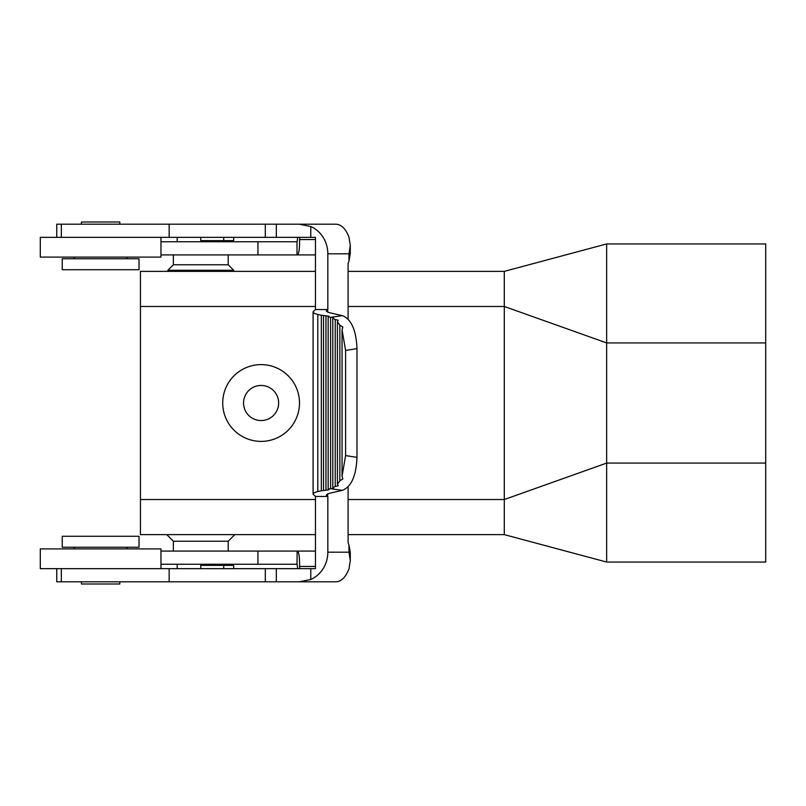 <?xml version="1.0" encoding="UTF-8"?>
<svg xmlns="http://www.w3.org/2000/svg" width="806" height="806" viewBox="0 0 806 806"><rect width="100%" height="100%" fill="white"/><g stroke="black" fill="none" stroke-linecap="round" stroke-linejoin="round"><path stroke-width="1.21" d="M348.091 534.63L504.294 534.63L606.646 562.054L765.7 562.054L765.7 342.923L606.646 342.923L606.646 463.077L765.7 463.077M348.091 271.37L504.294 271.37L606.646 243.946L765.7 243.946L765.7 342.923M315.458 534.63L140.446 534.63L140.446 271.37L315.458 271.37M261.104 364.604A38.396 38.396 0 0 1 299.5 403A38.396 38.396 0 0 1 261.104 441.396A38.396 38.396 0 0 1 222.718 403A38.396 38.396 0 0 1 261.104 364.604M504.294 271.37L504.294 534.63M233.68 568.643L233.68 565.349L223.725 565.349L223.725 568.643M200.775 568.643L200.775 565.349L223.725 565.349M223.725 237.357L223.725 240.651L233.68 240.651L233.68 237.357M167.87 271.37L167.87 270.272L233.68 270.272L233.68 271.37M228.199 254.918L228.199 264.781L173.35 264.781L173.35 254.918M228.199 551.082L228.199 541.219L173.35 541.219L166.771 534.63M223.725 240.651L200.775 240.651L200.775 237.357M177.189 241.75L177.189 237.357M224.36 241.75L224.36 240.651M348.091 306.471L504.294 306.471L606.646 342.923L606.646 243.946M348.091 499.529L504.294 499.529L606.646 463.077L606.646 562.054M313.091 494.199L315.458 496.446L327.83 496.446L326.259 494.985L329.201 493.353L342.369 490.36C351.366 486.794 356.232 475.792 356.987 457.365L356.987 348.635C356.232 330.208 351.366 319.206 342.369 315.64L330.591 317.332L328.153 316.778L328.959 316.234L321.332 315.227L321.332 490.773L317.796 491.569C314.693 492.285 313.121 493.161 313.091 494.199L313.091 311.801C313.121 312.839 314.693 313.715 317.796 314.431L317.796 491.569M313.091 311.801L315.458 309.554L327.83 309.554L326.259 311.015L329.201 312.647L342.369 315.64M321.332 315.227L317.796 314.431M261.104 420.551A17.551 17.551 0 0 0 278.654 403A17.551 17.551 0 0 0 261.104 385.449A17.551 17.551 0 0 0 243.553 403A17.551 17.551 0 0 0 261.104 420.551M160.968 551.082L257.94 551.082L257.94 564.25L297.152 564.25L297.666 568.643M257.94 564.25L160.968 564.25M342.369 490.36L330.591 488.668L328.153 489.222L328.959 489.766L321.332 490.773M300.064 224.199L276.327 224.199L299.298 224.199L310.784 226.516A29.62 27.827 -90 0 1 327.83 253.819L327.83 309.554M160.968 237.357L160.968 257.104L40.3 257.104L40.3 237.357L315.458 237.357L315.458 309.554M350.288 245.064L350.288 253.527L348.968 261.033L348.968 253.819L350.288 245.306L348.968 237.155C345.754 228.813 341.412 224.491 335.941 224.199L299.298 224.199M348.091 319.136L348.091 263.602L348.968 261.033M300.064 581.801L276.327 581.801L299.298 581.801L310.784 579.484A29.62 27.827 90 0 0 327.83 552.181L327.83 496.446M348.091 486.864L348.091 542.398L348.968 544.967L348.968 552.181L350.288 560.694L348.968 568.845C345.754 577.187 341.412 581.509 335.941 581.801L299.298 581.801M315.458 496.446L315.458 568.643L310.784 568.643L310.784 579.484M276.327 237.357L276.327 224.199L56.752 224.199L56.752 237.357M81.436 224.199L81.436 222.003L119.832 222.003L119.832 224.199M315.458 239.553L299.59 239.553C299.671 249.366 298.855 254.484 297.152 254.918L315.458 254.918M160.968 254.918L297.152 254.918M257.94 254.918L257.94 241.75L160.968 241.75M257.94 241.75L297.152 241.75L297.666 237.357M299.59 239.553L299.761 237.357M62.243 258.756L139.025 258.756L139.025 269.718L62.243 269.718L62.243 258.756M350.288 560.936L350.288 552.473L348.968 544.967M315.458 566.447L299.59 566.447L299.761 568.643M299.59 566.447C299.671 556.634 298.855 551.516 297.152 551.082L297.011 564.25M315.458 551.082L297.152 551.082M257.94 551.082L297.011 551.082M160.968 568.643L160.968 548.896L40.3 548.896L40.3 568.643L310.784 568.643M276.327 568.643L276.327 581.801L56.752 581.801L56.752 568.643M139.025 547.244L62.243 547.244L62.243 536.282L139.025 536.282L139.025 547.244M119.832 581.801L119.832 583.997L81.436 583.997L81.436 581.801M345.593 455.581L345.593 350.419L342.056 329.845L342.056 476.155L345.593 455.581L356.987 457.365M331.619 317.312L333.593 317.312L332.787 318.038L332.787 487.962L335.225 486.431L335.225 319.569L338.228 320.254L337.422 321.725L339.86 325.231L342.852 327.024L342.056 329.845M332.787 318.038L335.225 319.569M325.967 316.284L325.967 489.716M323.528 315.73L323.528 490.27M328.153 316.778L328.153 489.222M330.591 317.332L330.591 488.668M331.619 488.688L333.593 488.688L332.787 487.962M335.225 486.431L338.228 485.746L337.422 484.275L339.86 480.769L342.852 478.976L342.056 476.155M339.86 480.769L339.86 325.231M337.422 321.725L337.422 484.275M140.446 499.529L315.458 499.529M140.446 306.471L315.458 306.471M327.579 309.685L327.579 312.174M327.579 493.826L327.579 496.315M310.784 237.357L310.784 226.516M327.83 552.181L348.968 552.181M327.83 253.819L348.968 253.819M169.149 237.357L169.149 224.199M61.327 237.357L61.327 224.199M297.011 254.918L297.011 241.75M265.295 237.357L265.295 224.199M169.149 568.643L169.149 581.801M265.295 568.643L265.295 581.801M61.327 568.643L61.327 581.801M356.987 348.635L345.593 350.419M224.36 564.25L224.36 565.349M228.199 264.781L233.68 270.272M74.303 258.756L74.303 257.104M126.955 547.244L126.955 548.896M177.189 564.25L177.189 568.643M126.955 258.756L126.955 257.104M228.199 541.219L234.778 534.63M74.303 547.244L74.303 548.896M173.35 264.781L167.87 270.272M173.35 541.219L173.35 551.082"/></g></svg>
